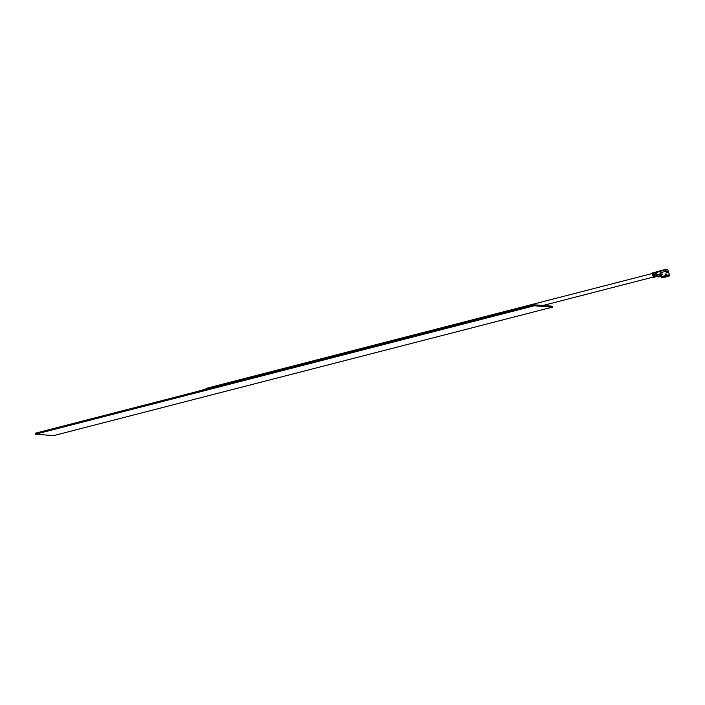 <?xml version="1.0" encoding="UTF-8"?>
<svg xmlns="http://www.w3.org/2000/svg" width="705" height="705" viewBox="0 0 705 705"><rect width="100%" height="100%" fill="white"/><g stroke="black" fill="none" stroke-linecap="round" stroke-linejoin="round"><path stroke-width="1.06" d="M53.562 435.611L35.479 434.227L534.267 305.758L552.35 307.142L53.562 435.611M534.267 305.758L534.038 304.78L35.25 433.249L35.479 434.227M534.038 304.78L552.121 306.164L552.35 307.142M200.255 390.746L206.213 388.79M652.231 273.514L206.389 388.34A1.851 0.467 75.6 0 0 206.221 389.213M194.307 392.28L200.255 390.658M664.921 275.743L666.41 275.338L665.494 275.364M666.525 275.382L665.793 275.593L666.525 275.391M665.705 275.258L666.463 275.117M661.836 275.285L659.906 275.928L660.056 276.563L659.087 276.809L658.937 276.175M661.986 275.937L660.056 276.563M658.673 276.942L660.797 276.395M658.496 276.316L659.087 276.809M655.676 276.184L655.826 276.818L656.073 276.254M657.289 275.937L657.042 276.51L656.893 275.867M656.32 276.016L657.042 276.51L656.161 276.73M657.404 276.369L660.761 275.505L659.968 276.554L658.214 276.915L657.404 276.369L656.505 271.769L655.298 272.844L656.161 275.355M660.761 275.505L659.871 270.896L656.505 271.769L656.196 272.456L656.505 271.769L659.862 270.905L659.845 271.513L655.298 272.844L655.703 274.58L654.487 274.897L654.954 276.166L655.483 276.792L656.699 276.483L655.703 274.58M660.876 275.179L660.021 271.531L660.691 271.328M656.381 276.642L656.575 275.867M654.487 274.897L654.302 274.104L653.694 274.263L653.879 275.047L652.663 275.364L653.658 277.268L654.249 277.188L654.875 276.95L653.879 275.047M655.615 272.156L655.298 272.844L655.615 272.156L652.275 273.011L652.663 275.364M654.557 277.109L653.694 274.263M655.544 272.165L652.266 273.011L652.257 273.628L655.298 272.844M660.832 270.667L659.915 270.905L660.065 271.531L660.761 271.381M660.779 274.774L661.528 274.589L661.14 274.915M661.704 272.403L662.162 274.36L661.528 274.589M662.162 274.36L660.77 274.721M660.1 271.883L660.779 271.716M660.039 275.382L661.123 275.232M666.489 270.094L666.392 269.451L667.194 269.909L665.106 270.191L665.405 271.451L660.973 272.535L665.405 271.451M666.392 269.451L667.194 269.909M666.348 269.46L665.564 269.61L665.714 270.235M665.238 271.434L664.965 269.557L660.7 270.658L660.973 272.535M660.7 270.658L660.673 271.275L665.564 269.61M666.489 269.433L667.891 269.936L669.75 275.787L668.587 276.298C669.979 275.752 669.415 275.717 666.904 276.175L666.666 275.241L668.93 274.924M669.609 275.752L667 276.113M668.049 275.937L668.587 276.298M668.666 275.611L666.895 276.175L665.996 273.725L666.666 275.241M662.242 277.4L667.776 276.501L667.124 275.364L665.828 275.717M662.118 277.7L667.776 276.501M661.933 277.779L667.926 276.519M668.217 276.475L667.653 275.576M661.29 277.858L666.084 276.307L661.237 277.779L661.484 276.757L665.749 275.435L665.449 274.166L665.996 273.725M666.084 276.307L665.749 275.435M661.678 277.752L662.251 277.391M661.863 277.673L665.969 276.369M665.837 273.813L665.291 274.263M666.481 271.654L666.727 272.623L666.489 271.645L667.564 271.487L667.785 272.43L667.564 271.487M667.397 272.527L667.547 271.495M666.507 271.681L667.168 271.584M667.785 272.43L666.71 272.597M655.465 276.413L654.002 277.294L653.852 276.651M654.337 277.197L654.187 276.571M655.068 276.334L655.218 276.977L654.637 277.118M666.296 274.43L665.546 274.58M661.299 275.972L660.365 276.21M660.409 273.91L656.752 274.844M656.17 275.858L654.954 276.166M656.549 275.84L656.699 276.483M654.346 276.325L653.13 276.642M543.009 305.468L653.403 277.03M656.646 276.193L657.183 276.06M656.945 276.536L655.817 276.827M654.742 276.334L654.892 276.968M656.417 271.786L655.527 272.183M664.947 269.566L660.682 270.658M661.484 276.757L661.043 274.871M653.976 277.25L655.121 277.003"/></g></svg>
